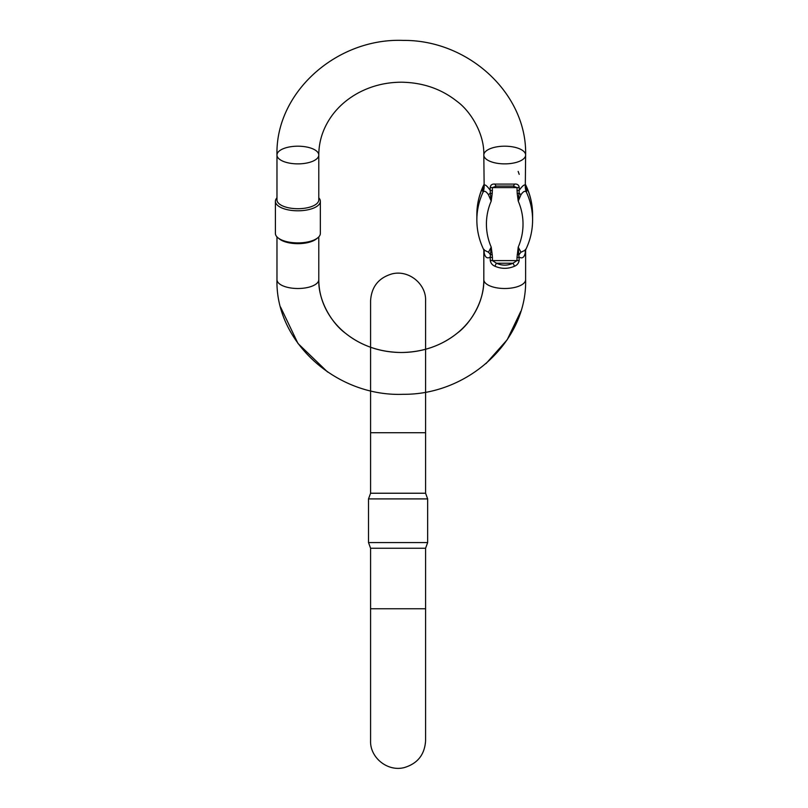 <?xml version="1.0" encoding="UTF-8"?>
<svg xmlns="http://www.w3.org/2000/svg" width="808" height="808" viewBox="0 0 808 808"><rect width="100%" height="100%" fill="white"/><g stroke="black" fill="none" stroke-linecap="round" stroke-linejoin="round"><path stroke-width="1.21" d="M278.002 237.835L279.386 238.946A20.907 8.838 0 0 0 297.879 243.662A20.907 8.838 0 0 0 316.372 238.946L317.756 237.835A22.473 9.494 0 0 0 320.352 233.411L320.352 201.303A22.473 9.494 180 0 1 297.879 210.797A22.473 9.494 180 0 1 275.407 201.303A22.473 9.494 180 0 1 276.972 197.819A22.473 9.494 180 0 0 275.407 201.303L275.407 233.411A22.473 9.494 0 0 0 278.002 237.835A22.473 9.494 0 0 0 297.879 242.905A22.473 9.494 0 0 0 317.756 237.835M276.972 155.035L276.972 199.879A20.907 8.838 180 0 0 297.879 208.716A20.907 8.838 180 0 0 318.786 199.879L318.786 155.035C318.847 140.986 323.18 127.917 331.795 115.827C338.411 106.727 346.965 99.243 357.459 93.364C370.862 86.012 385.497 82.285 401.364 82.204C422.897 82.507 441.562 88.981 457.358 101.636C470.014 110.817 484.457 133.148 483.82 155.035L484.133 185.254C485.063 184.264 487.093 185.941 490.224 190.294L490.224 187.224C490.688 184.84 492.284 183.79 495.011 184.093L514.423 184.093C517.15 183.79 518.746 184.83 519.211 187.224L519.211 190.294C522.352 185.941 524.382 184.264 525.311 185.254L525.624 155.035A20.907 8.838 180 0 1 495.011 162.863A20.907 8.838 180 0 1 483.82 155.035A20.907 8.838 180 0 1 504.717 146.197A20.907 8.838 180 0 1 525.624 155.035C527.149 93.718 468.387 39.814 403.333 40.42C336.865 37.724 275.356 92.304 276.972 155.035A20.907 8.838 0 0 0 297.879 163.873A20.907 8.838 0 0 0 318.786 155.035A20.907 8.838 0 0 0 297.879 146.197A20.907 8.838 0 0 0 276.972 155.035L276.972 155.035C275.346 92.314 336.845 37.724 403.313 40.41C468.377 39.804 527.139 93.698 525.624 155.035L525.624 155.035M525.311 249.45L525.311 252.51C524.382 257.368 522.352 258.913 519.211 257.146A3.192 1.353 180 0 1 516.999 257.52L518.231 247.117L520.968 252.227L525.533 250.066C530.21 240.531 532.563 230.532 532.593 220.049L532.593 214.655A79.285 71.851 180 0 0 526.331 186.668C526.937 189.799 526.937 191.597 526.331 192.062C525.008 190.516 523.22 191.415 520.968 194.768L518.231 201.081L517.221 193.536A3.192 1.333 -8.4 0 0 519.11 193.041L518.231 201.081A69.71 63.186 180 0 1 518.231 247.117L519.211 260.216C518.756 263.135 517.16 265.155 514.423 266.266C507.959 269.014 501.485 269.014 495.011 266.266C492.284 265.155 490.688 263.145 490.224 260.216L490.224 257.146C487.083 258.913 485.053 257.368 484.133 252.51L484.133 249.45M483.83 249.914L488.466 252.227L491.214 247.117A69.71 63.186 180 0 1 491.214 201.081L490.335 193.041A3.192 1.333 8.4 0 0 492.224 193.536L491.214 201.081L488.466 194.768C486.224 191.415 484.436 190.516 483.113 192.062C482.497 191.597 482.497 189.799 483.113 186.668L483.82 184.82M492.224 254.661L492.436 257.52A3.192 1.353 180 0 1 490.224 257.146L491.214 247.117L492.224 254.661A3.192 1.333 171.6 0 1 490.335 254.621A15.958 11.484 56.9 0 0 488.466 252.227M525.624 184.82L526.331 186.668A15.958 10.625 -12.4 0 1 525.624 185.143M495.011 184.093A3.192 1.646 87 0 0 496.496 186.072L492.436 187.597L492.224 193.536M517.221 193.536L516.999 187.597L512.949 186.072L496.496 186.072L512.949 186.072A3.192 1.646 93 0 0 514.423 184.093M492.436 257.52L492.436 260.6L496.496 263.246A3.192 0.949 116.4 0 0 495.011 266.266M514.423 266.266A3.192 0.949 63.6 0 0 512.949 263.246L496.496 263.246C501.98 265.781 507.464 265.781 512.949 263.246L516.999 260.6L516.999 257.52M484.133 252.51A15.958 10.625 167.6 0 0 484.012 250.318M488.466 194.768A15.958 2.757 143.8 0 0 490.335 193.041L490.224 190.294A3.192 1.353 -0 0 0 492.436 190.678M483.81 185.143A15.958 10.625 -167.6 0 1 483.113 186.668A79.285 71.851 180 0 0 476.851 214.655L476.851 220.049A79.285 71.851 0 0 1 483.113 192.062A15.958 15.736 104.7 0 0 484.133 185.254M532.593 220.049L532.593 220.049A79.285 71.851 0 0 0 526.331 192.062A15.958 15.736 75.3 0 1 525.311 185.254M516.999 190.678A3.192 1.353 -0 0 0 519.211 190.294L519.11 193.041A15.958 2.757 36.2 0 0 520.968 194.768M520.968 252.227A15.958 11.484 -56.9 0 0 519.11 254.621A3.192 1.333 -171.6 0 1 517.221 254.661M525.422 250.328A15.958 10.625 -167.6 0 0 525.311 252.51M318.786 197.819A22.473 9.494 180 0 1 320.352 201.303A22.473 9.494 180 0 0 318.786 197.819M518.15 171.397L519.211 174.336M425.584 432.724L425.584 300.697L425.584 432.724L370.579 432.724L370.579 493.234L425.584 493.234L425.584 392.102M425.584 740.785C424.695 754.591 417.635 763.52 404.394 767.55C387.557 772.054 369.892 757.55 370.579 740.785L370.579 608.757L425.584 608.757L425.584 740.785L425.584 548.248L370.579 548.248L368.519 542.572L427.654 542.572L427.654 498.9L368.519 498.9L368.519 542.572M425.584 493.234L427.654 498.9M425.584 548.248L427.654 542.572M276.972 236.896L276.972 279.679A20.907 8.838 0 0 0 297.879 288.506A20.907 8.838 0 0 0 318.786 279.679L318.786 236.896M276.972 279.679C275.346 342.4 336.865 396.991 403.333 394.294C468.387 394.9 527.139 341.006 525.624 279.679A20.907 8.838 180 0 1 495.011 287.496A20.907 8.838 180 0 1 483.82 279.679L483.82 249.894L483.82 279.679C483.76 293.728 479.417 306.798 470.801 318.887C464.186 327.977 455.631 335.471 445.147 341.34C431.745 348.702 417.11 352.419 401.233 352.5C379.709 352.197 361.045 345.723 345.248 333.078C332.593 323.887 318.14 301.566 318.786 279.679C318.847 293.728 323.18 306.798 331.795 318.887C338.411 327.977 346.965 335.461 357.459 341.34C370.862 348.702 385.497 352.419 401.364 352.5C422.897 352.197 441.562 345.723 457.358 333.078C470.014 323.887 484.457 301.566 483.82 279.679M490.224 260.216A3.192 1.353 180 0 0 492.436 260.6L516.999 260.6A3.192 1.353 0 0 0 519.211 260.216M519.211 187.224A3.192 1.353 180 0 1 516.999 187.597L492.436 187.597A3.192 1.353 0 0 1 490.224 187.224M532.593 214.655L532.593 214.655C532.563 204.182 530.21 194.173 525.533 184.648C530.21 194.173 532.563 204.182 532.593 214.655M476.851 214.655L476.851 214.655C476.882 204.182 479.235 194.173 483.901 184.648C479.235 194.173 476.882 204.182 476.851 214.655M525.614 280.639L525.624 249.894M476.851 220.049C476.882 230.532 479.235 240.531 483.901 250.066M318.796 153.853L318.786 155.035M520.786 311.373L507.212 339.734L486.002 363.61M327.614 372.034L297.98 343.471L280.578 307.091M425.584 300.697C426.331 284.567 409.494 269.781 392.395 273.791C378.8 277.629 371.529 286.598 370.579 300.697L370.579 432.724M370.579 608.757L370.579 548.248M370.579 493.234L368.519 498.9"/></g></svg>
